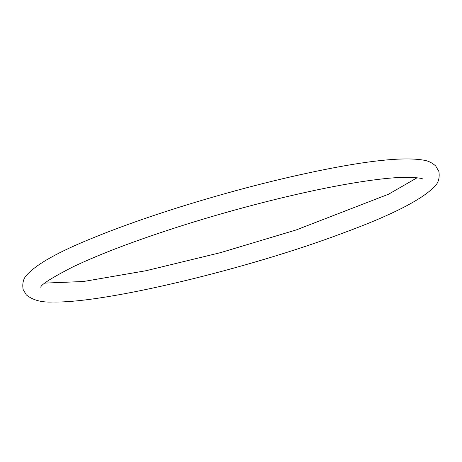 <?xml version="1.0" encoding="UTF-8"?>
<svg xmlns="http://www.w3.org/2000/svg" width="462" height="462" viewBox="0 0 462 462"><rect width="100%" height="100%" fill="white"/><g stroke="black" fill="none" stroke-linecap="round" stroke-linejoin="round"><path stroke-width="0.69" d="M40.725 287.162L40.708 287.197C41.337 284.344 52.223 277.5 73.36 266.672C101.016 253.546 137.607 239.755 183.131 225.312C236.631 208.385 296.009 193.318 342.019 184.991C371.806 179.62 394.294 177.05 409.488 177.281C417.902 177.731 422.337 178.326 422.799 179.077M177.587 207.744C230.238 191.245 280.359 178.297 327.939 168.901C373.55 159.944 405.428 157.028 423.585 160.147C428.078 160.782 432.126 162.74 435.73 166.025L438.9 171.512C439.83 177.899 438.421 182.865 434.678 186.423C421.933 199.763 391.175 215.39 342.4 233.293C248.654 268.636 104.776 303.413 52.939 301.998C41.747 302.581 32.877 300.219 26.322 294.906L23.1 289.437C22.118 283.108 23.47 278.164 27.148 274.601C37.006 263.842 59.038 251.576 93.249 237.803C117.718 227.801 145.83 217.781 177.587 207.744M417.134 177.749L388.611 194.179L296.171 229.949L220.466 252.656L145.998 270.726L83.507 281.497L44.831 283.102"/></g></svg>
